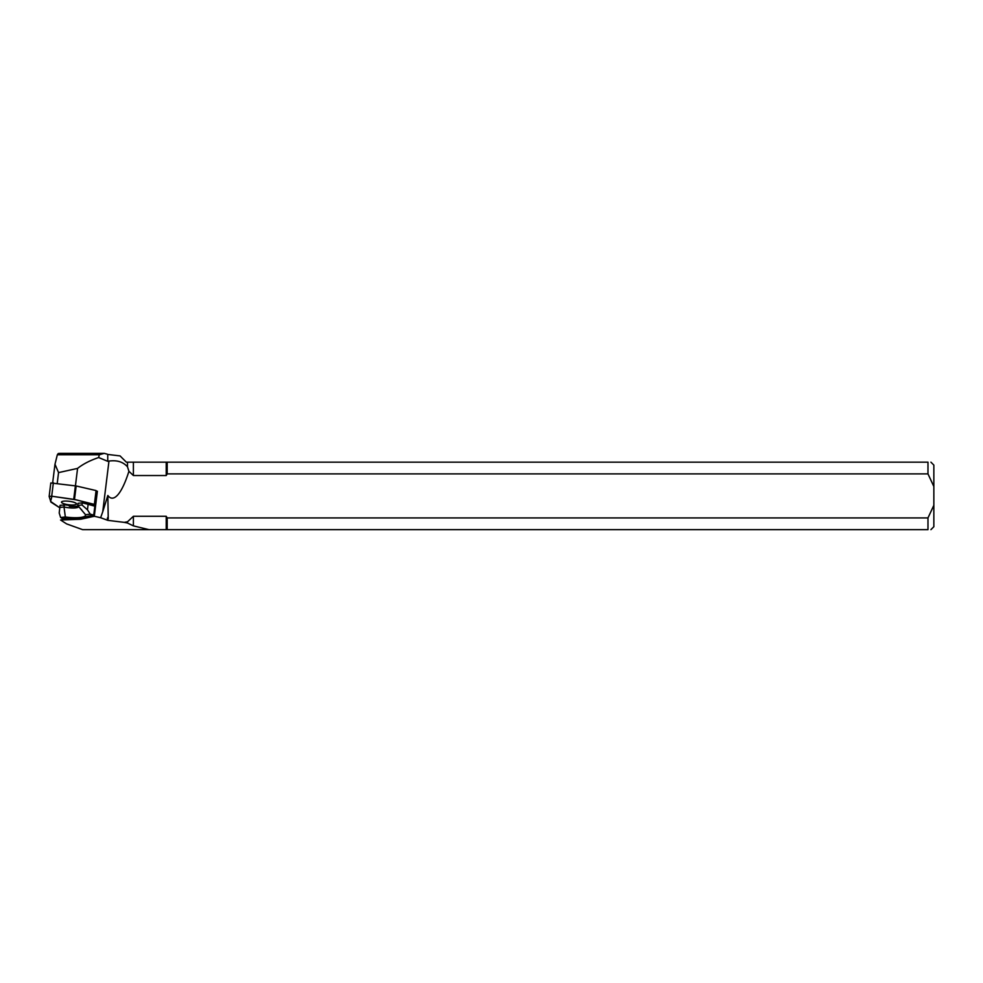 <?xml version="1.0" encoding="UTF-8"?>
<svg xmlns="http://www.w3.org/2000/svg" width="983" height="983" viewBox="0 0 983 983"><rect width="100%" height="100%" fill="white"/><g stroke="black" fill="none" stroke-linecap="round" stroke-linejoin="round"><path stroke-width="1.47" d="M127.495 521.789L127.495 523.042L124.251 522.366L127.495 521.789L133.393 516.284L133.393 525.868L148.974 529.653L82.597 529.653L66.623 523.902L60.565 519.995L79.783 519.294A5.873 1.364 -173 0 0 81.245 519.135L94.307 516.259L100.622 517.722L102.736 511.774L108.966 461.076L107.749 461.322L98.669 457.537L99.283 454.773L104.21 453.347L107.282 454.171M71.292 506.442L68.503 505.336A10.272 2.384 -173 0 1 65.812 504.918L60.074 505.336L59.213 512.966L60.614 517.5L62.58 518.557L79.967 517.808A5.873 1.364 -173 0 0 81.429 517.648L93.741 515.067L90.264 514.17L87.462 509.796L88.138 504.316L82.253 502.841L81.994 504.967L87.462 509.796M88.138 504.316L94.835 506.208L93.741 515.067M148.974 529.653L927.977 529.653C931.835 529.653 931.835 529.653 927.977 529.653L927.977 517.918L933.85 505.299L933.85 526.716L930.913 529.653M107.749 461.322L107.749 454.441L120.061 455.903L126.328 462.157L127.495 462.157L127.495 466.814C123.108 461.875 116.94 459.958 108.966 461.076M133.393 516.284L166.225 516.284L166.225 529.653M127.495 523.042L133.393 525.868M107.835 518.741L107.835 520.351L100.622 517.722M124.251 522.366L107.835 520.351M166.225 516.284L167.184 517.918L927.977 517.918M930.913 462.157L933.85 465.094L933.85 505.299M933.85 486.511L927.977 473.892L167.184 473.892L166.225 475.526L133.393 475.526L128.92 471.287A75.679 17.608 97 0 1 107.835 495.481L108.241 518.791M107.835 495.481L102.736 511.774M107.319 518.557L107.835 517.328M52.677 482.653L54.987 464.246L57.333 454.773L99.283 454.773M104.21 453.36L60.123 453.36L58.267 453.507L57.333 454.773M127.495 462.157L927.977 462.157C931.835 462.157 931.835 462.157 927.977 462.157L927.977 473.892M167.184 462.157L167.184 473.892M133.393 462.157L133.393 475.526M166.225 462.157L166.225 475.526M167.184 517.918L167.184 529.653M128.92 471.287L127.495 466.814M54.987 464.246L58.55 472.602L77.571 468.399C83.027 464.062 90.067 460.437 98.669 457.537M75.433 485.835L77.571 468.399M57.235 483.28L58.55 472.602M95.72 504.746L94.307 516.259M49.162 496.403L50.809 482.96L76.158 485.971L96.076 490.566L96.948 491.488M94.294 505.901L82.658 502.841M68.503 505.336L69.572 506.319L68.503 505.336M78.124 505.803A10.272 2.384 7 0 1 69.572 506.319M78.652 506.392A10.272 2.384 7 0 1 78.665 506.589A10.272 2.384 7 0 1 64.018 506.982L65.345 516.96A18.198 4.227 -173 0 0 85.521 514.699L77.78 505.446L78.05 503.308L82.253 502.841M64.288 504.857L64.018 506.982L59.816 507.461M77.78 505.446L81.994 504.967M85.521 514.699L90.264 514.17M60.614 517.5L65.345 516.96M50.932 502.104L59.779 507.806L50.6 501.428L51.939 496.255L76.06 499.819L95.72 504.721L74.499 499.462L51.706 496.218L49.15 496.452L50.932 502.104M95.277 504.979L92.795 505.495L95.29 504.967L93.864 516.48M63.76 501.158A7.569 1.757 -173 0 0 61.474 502.116A7.569 1.757 -173 0 0 68.773 504.783A7.569 1.757 -173 0 0 76.49 503.96A7.569 1.757 -173 0 0 72.017 501.772A7.569 1.757 -173 0 0 63.76 501.158M62.175 518.336L61.954 520.068M79.967 517.808L79.783 519.294M81.429 517.648L81.245 519.135M94.417 504.058L96.076 490.566M76.158 485.971L74.499 499.462M53.365 482.727L51.706 496.218M73.725 499.315L75.384 485.835M81.171 509.28L81.884 510.152M97.378 491.23L95.72 504.721M50.809 482.96L49.15 496.452"/></g></svg>
